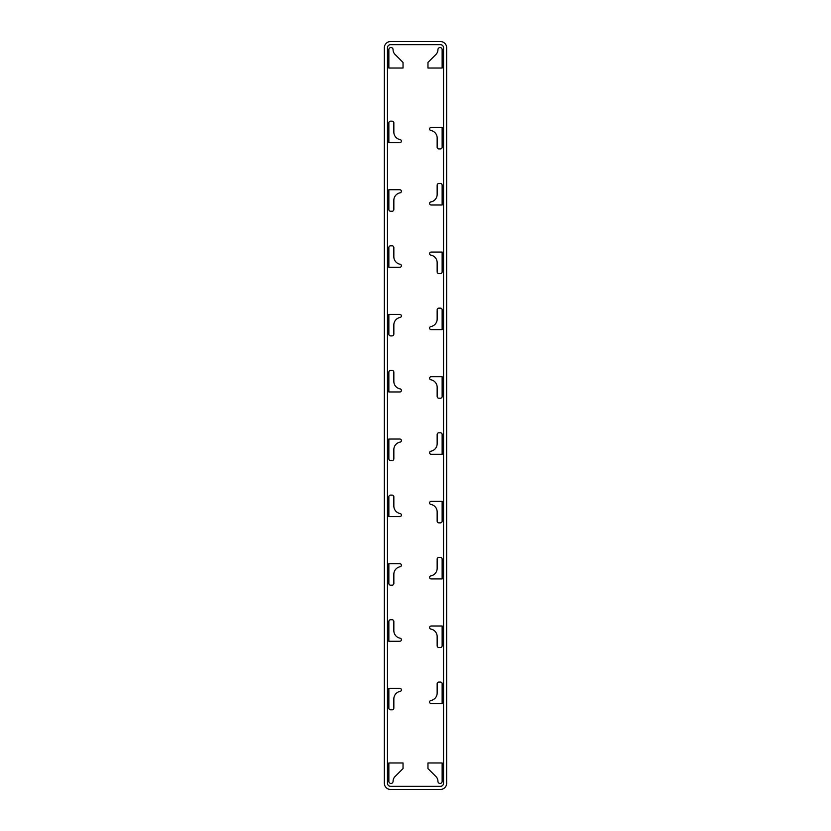 <?xml version="1.0" encoding="UTF-8"?>
<svg xmlns="http://www.w3.org/2000/svg" width="831" height="831" viewBox="0 0 831 831"><rect width="100%" height="100%" fill="white"/><g stroke="black" fill="none" stroke-linecap="round" stroke-linejoin="round"><path stroke-width="1.25" d="M384.338 47.783A6.232 6.232 0 0 1 390.57 41.55L440.43 41.55A6.232 6.232 0 0 1 446.663 47.783L446.663 783.218A6.232 6.232 0 0 1 440.43 789.45L390.57 789.45A6.232 6.232 0 0 1 384.338 783.218L384.338 47.783M440.43 522.855A1.714 1.714 0 0 0 442.144 521.141L442.144 501.353L431.164 501.353A1.558 1.558 0 0 0 430.738 504.407A7.635 7.635 0 0 1 437.158 511.948L437.158 521.141A1.714 1.714 0 0 0 438.872 522.855L440.43 522.855M442.144 703.587L442.144 683.799A1.714 1.714 0 0 0 440.43 682.085L438.872 682.085A1.714 1.714 0 0 0 437.158 683.799L437.158 692.992A7.635 7.635 0 0 1 430.738 700.533A1.558 1.558 0 0 0 431.164 703.587L442.144 703.587M388.856 708.116A1.714 1.714 0 0 0 390.57 709.83L392.128 709.83A1.714 1.714 0 0 0 393.842 708.116L393.842 698.923A7.635 7.635 0 0 1 400.262 691.382A1.558 1.558 0 0 0 399.836 688.328L388.856 688.328L388.856 708.116M388.856 496.824L388.856 516.612L399.836 516.612A1.558 1.558 0 0 0 400.262 513.558A7.635 7.635 0 0 1 393.842 506.017L393.842 496.824A1.714 1.714 0 0 0 392.128 495.11L390.57 495.11A1.714 1.714 0 0 0 388.856 496.824M431.164 626.003A1.558 1.558 0 0 0 430.738 629.057A7.635 7.635 0 0 1 437.158 636.598L437.158 645.791A1.714 1.714 0 0 0 438.872 647.505L440.43 647.505A1.714 1.714 0 0 0 442.144 645.791L442.144 626.003L431.164 626.003M388.856 621.474L388.856 641.262L399.836 641.262A1.558 1.558 0 0 0 400.262 638.208A7.635 7.635 0 0 1 393.842 630.667L393.842 621.474A1.714 1.714 0 0 0 392.128 619.76L390.57 619.76A1.714 1.714 0 0 0 388.856 621.474M399.836 439.028L388.856 439.028L388.856 458.816A1.714 1.714 0 0 0 390.57 460.53L392.128 460.53A1.714 1.714 0 0 0 393.842 458.816L393.842 449.623A7.635 7.635 0 0 1 400.262 442.082A1.558 1.558 0 0 0 399.836 439.028M388.856 583.466A1.714 1.714 0 0 0 390.57 585.18L392.128 585.18A1.714 1.714 0 0 0 393.842 583.466L393.842 574.273A7.635 7.635 0 0 1 400.262 566.732A1.558 1.558 0 0 0 399.836 563.678L388.856 563.678L388.856 583.466M437.158 568.342A7.635 7.635 0 0 1 430.738 575.883A1.558 1.558 0 0 0 431.164 578.937L442.144 578.937L442.144 559.149A1.714 1.714 0 0 0 440.43 557.435L438.872 557.435A1.714 1.714 0 0 0 437.158 559.149L437.158 568.342M442.144 454.287L442.144 434.499A1.714 1.714 0 0 0 440.43 432.785L438.872 432.785A1.714 1.714 0 0 0 437.158 434.499L437.158 443.692A7.635 7.635 0 0 1 430.738 451.233A1.558 1.558 0 0 0 431.164 454.287L442.144 454.287M440.43 308.145A1.714 1.714 0 0 1 442.144 309.859L442.144 329.647L431.164 329.647A1.558 1.558 0 0 1 430.738 326.593A7.635 7.635 0 0 0 437.158 319.052L437.158 309.859A1.714 1.714 0 0 1 438.872 308.145L440.43 308.145M442.144 127.413L442.144 147.201A1.714 1.714 0 0 1 440.43 148.915L438.872 148.915A1.714 1.714 0 0 1 437.158 147.201L437.158 138.008A7.635 7.635 0 0 0 430.738 130.467A1.558 1.558 0 0 1 431.164 127.413L442.144 127.413M388.856 122.884A1.714 1.714 0 0 1 390.57 121.17L392.128 121.17A1.714 1.714 0 0 1 393.842 122.884L393.842 132.077A7.635 7.635 0 0 0 400.262 139.618A1.558 1.558 0 0 1 399.836 142.672L388.856 142.672L388.856 122.884M388.856 334.176L388.856 314.388L399.836 314.388A1.558 1.558 0 0 1 400.262 317.442A7.635 7.635 0 0 0 393.842 324.983L393.842 334.176A1.714 1.714 0 0 1 392.128 335.89L390.57 335.89A1.714 1.714 0 0 1 388.856 334.176M431.164 204.997A1.558 1.558 0 0 1 430.738 201.943A7.635 7.635 0 0 0 437.158 194.402L437.158 185.209A1.714 1.714 0 0 1 438.872 183.495L440.43 183.495A1.714 1.714 0 0 1 442.144 185.209L442.144 204.997L431.164 204.997M388.856 209.526L388.856 189.738L399.836 189.738A1.558 1.558 0 0 1 400.262 192.792A7.635 7.635 0 0 0 393.842 200.333L393.842 209.526A1.714 1.714 0 0 1 392.128 211.24L390.57 211.24A1.714 1.714 0 0 1 388.856 209.526M399.836 391.972L388.856 391.972L388.856 372.184A1.714 1.714 0 0 1 390.57 370.47L392.128 370.47A1.714 1.714 0 0 1 393.842 372.184L393.842 381.377A7.635 7.635 0 0 0 400.262 388.918A1.558 1.558 0 0 1 399.836 391.972M388.856 247.534A1.714 1.714 0 0 1 390.57 245.82L392.128 245.82A1.714 1.714 0 0 1 393.842 247.534L393.842 256.727A7.635 7.635 0 0 0 400.262 264.268A1.558 1.558 0 0 1 399.836 267.322L388.856 267.322L388.856 247.534M437.158 262.658A7.635 7.635 0 0 0 430.738 255.117A1.558 1.558 0 0 1 431.164 252.063L442.144 252.063L442.144 271.851A1.714 1.714 0 0 1 440.43 273.565L438.872 273.565A1.714 1.714 0 0 1 437.158 271.851L437.158 262.658M442.144 376.713L442.144 396.501A1.714 1.714 0 0 1 440.43 398.215L438.872 398.215A1.714 1.714 0 0 1 437.158 396.501L437.158 387.308A7.635 7.635 0 0 0 430.738 379.767A1.558 1.558 0 0 1 431.164 376.713L442.144 376.713M442.144 781.348A2.098 2.098 0 0 1 440.046 783.446A2.098 2.098 0 0 1 437.937 781.358A6.856 6.856 0 0 0 435.932 776.538L427.965 768.571L427.965 762.962L442.144 762.962L442.144 781.348M427.965 62.429L435.932 54.462A6.856 6.856 0 0 0 437.937 49.642A2.098 2.098 0 0 1 440.046 47.554A2.098 2.098 0 0 1 442.144 49.652L442.144 68.038L427.965 68.038L427.965 62.429M388.856 49.652A2.098 2.098 0 0 1 390.954 47.554A2.098 2.098 0 0 1 393.063 49.642A6.856 6.856 0 0 0 395.068 54.462L403.035 62.429L403.035 68.038L388.856 68.038L388.856 49.652M388.856 781.348L388.856 762.962L403.035 762.962L403.035 768.571L395.068 776.538A6.856 6.856 0 0 0 393.063 781.358A2.098 2.098 0 0 1 390.954 783.446A2.098 2.098 0 0 1 388.856 781.348M390.57 44.666L440.43 44.666A3.116 3.116 0 0 1 443.546 47.783L443.546 783.218A3.116 3.116 0 0 1 440.43 786.334L390.57 786.334A3.116 3.116 0 0 1 387.454 783.218L387.454 47.783A3.116 3.116 0 0 1 390.57 44.666"/></g></svg>
